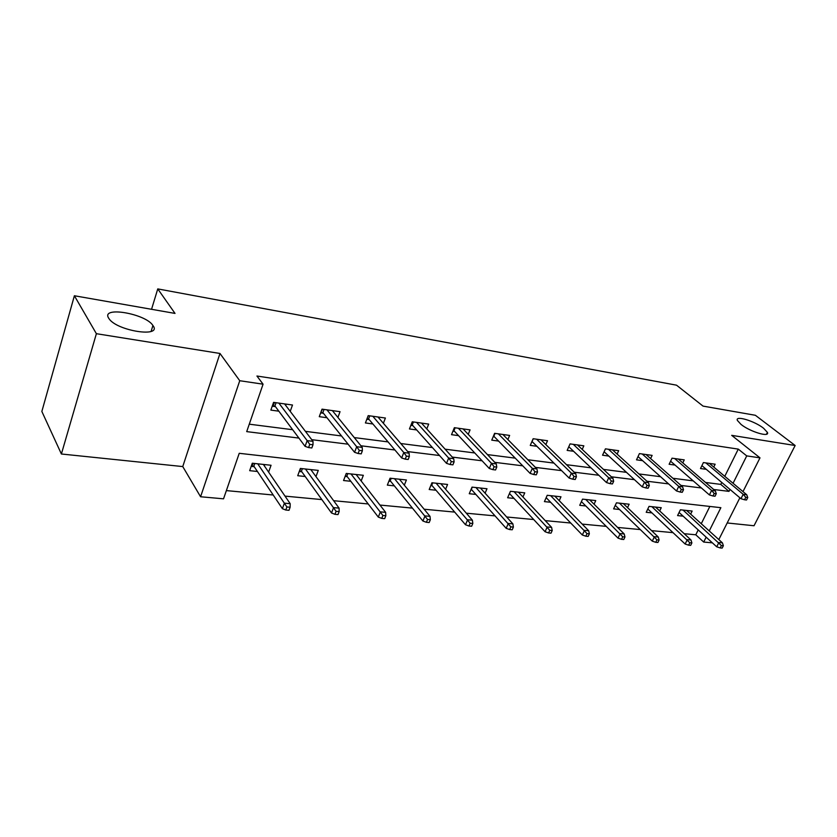 <?xml version="1.0" encoding="UTF-8"?>
<svg xmlns="http://www.w3.org/2000/svg" width="837" height="837" viewBox="0 0 837 837"><rect width="100%" height="100%" fill="white"/><g stroke="black" fill="none" stroke-linecap="round" stroke-linejoin="round"><path stroke-width="1.26" d="M153.014 325.635C162.451 337.939 116.971 331.044 109.009 318.688L108.684 318.196C100.513 305.85 145.784 313.624 152.92 325.509L153.014 325.635M763.553 428.22L767.403 432.384C770.009 437.741 750.046 431.756 741.048 424.432L737.397 420.446C734.855 415.079 754.461 420.948 763.553 428.22M709.253 530.94L720.866 507.682L239.225 453.309L223.531 498.821L200.577 496.759L239.748 380.72L263.069 384.183L246.706 431.62L298.914 438.086M182.759 466.575L219.974 353.465L96.381 333.691L74.388 295.754L41.85 411.448L61.394 453.999L182.759 466.575L200.577 496.759M727.196 522.968L754.022 525.751L795.15 445.504L731.684 435.345L759.996 457.86L742.994 491.601M712.381 542.836L703.697 542.062L706.146 537.155M684.216 533.703L695.788 534.791L703.697 542.062M226.367 490.597L273.207 495.012M285.019 496.121L321.858 499.595M333.639 500.704L368.217 503.958M379.956 505.056L412.442 508.122M424.139 509.22L454.679 512.098M466.324 513.196L495.065 515.895M506.647 516.984L533.713 519.536M545.232 520.624L570.74 523.02M582.186 524.098L606.229 526.358M617.601 527.436L640.295 529.57M651.584 530.637L673.011 532.646M96.381 333.691L61.394 453.999M74.388 295.754L175.017 313.415L157.764 288.901L676.516 385.177L703.028 406.102L755.382 415.288L795.15 445.504M157.764 288.901L151.549 309.292M695.788 534.791L698.204 529.915M701.27 523.732L709.849 506.437M690.64 514.117L692.136 511.062L680.397 509.785L677.572 515.592L683.149 516.178M659.692 510.936L661.251 507.703L649.052 506.375L646.216 512.296L651.95 512.903M627.53 507.63L629.142 504.209L616.451 502.828L613.626 508.875L619.516 509.492M594.071 504.209L595.745 500.578L582.542 499.134L579.727 505.318L585.774 505.956M559.242 500.672L560.978 496.791L547.22 495.295L544.416 501.614L550.641 502.263M522.947 497L524.757 492.857L510.413 491.298L507.63 497.753L514.033 498.423M485.094 493.192L486.988 488.745L472.026 487.124L469.254 493.725L475.855 494.416M445.598 489.258L447.575 484.456L431.944 482.761L429.203 489.519L436.004 490.231M404.323 485.178L406.395 479.978L390.063 478.209L387.343 485.125L394.363 485.858M361.165 480.961L363.342 475.301L346.256 473.439L343.557 480.532L350.808 481.285M315.967 476.598L318.269 470.394L300.378 468.448L297.721 475.719L305.212 476.504M268.614 472.12L271.052 465.267L252.282 463.217L249.677 470.676L257.419 471.482M724.779 476.326L738.276 449.113L256.938 376.022L263.069 384.183M249.269 424.181L292.668 429.716M305.411 431.348L341.527 435.962M354.271 437.584L388.065 441.905M400.787 443.526L432.426 447.565M445.127 449.187L474.778 452.974M487.437 454.596L515.236 458.142M527.854 459.754L553.937 463.081M566.492 464.692L590.985 467.82M603.487 469.411L626.494 472.35M638.924 473.941L660.55 476.703M672.896 478.272L693.235 480.877M705.507 482.447L720.783 484.393L721.756 482.436M713.752 467.067L715.154 464.211L703.404 462.568L700.496 468.542L706.282 469.327M682.804 462.903L684.247 459.879L672.038 458.174L669.129 464.273L675.072 465.079M650.621 458.571L652.117 455.38L639.416 453.602L636.507 459.837L642.596 460.664M617.12 454.083L618.679 450.704L605.444 448.841L602.546 455.213L608.802 456.071M582.217 449.427L583.839 445.818L570.049 443.892L567.162 450.4L573.596 451.279M545.839 444.593L547.524 440.733L533.148 438.724L530.26 445.389L536.883 446.288M507.881 439.561L509.628 435.428L494.615 433.325L491.748 440.147L498.57 441.078M468.228 434.34L470.059 429.883L454.365 427.686L451.52 434.675L458.54 435.627M426.765 428.91L428.69 424.097L412.275 421.796L409.45 428.952L416.69 429.936M383.377 423.281L385.397 418.029L368.207 415.623L365.413 422.957L372.883 423.972M337.918 417.422L340.042 411.678L322.025 409.157L319.274 416.68L326.985 417.736M290.23 411.365L292.49 405.014L273.573 402.367L270.864 410.099L278.836 411.187M219.974 353.465L239.748 380.72M738.276 449.113L746.73 455.893L759.996 457.86M739.877 497.795L718.816 539.583M713.699 489.488L729.006 491.382L729.99 489.415M733.055 483.273L746.73 455.893M311.741 439.676L348.087 444.185M360.914 445.776L394.907 449.982M407.703 451.572L439.519 455.516M452.283 457.096L482.081 460.789M494.813 462.359L522.738 465.822M535.408 467.391L561.606 470.635M574.213 472.204L598.8 475.249M611.345 476.797L634.436 479.664M646.907 481.212L668.596 483.891M680.994 485.429L701.385 487.961M720.783 484.393L729.006 491.382M701.919 465.634L740.965 498.716L743.183 494.322L705.853 462.903M745.777 497.324L744.532 499.762L746.52 500.003L747.755 497.565L745.777 497.324L743.183 494.322L746.75 494.761L709.378 463.405M740.965 498.716L744.532 499.762M747.755 497.565L746.75 494.761M720.186 547.932L722.174 548.099L723.367 545.724L721.389 545.557L720.186 547.932L716.713 546.802L718.868 542.533L722.436 542.857L686.581 510.455M721.389 545.557L683.055 510.068M716.713 546.802L679.089 512.474M722.436 542.857L723.367 545.724M670.594 461.197L709.399 494.929L711.617 490.43L674.674 458.54M714.223 493.495L712.978 495.985L715.039 496.236L716.284 493.736L714.223 493.495L711.617 490.43L715.332 490.89L678.326 459.053M709.399 494.929L712.978 495.985M716.284 493.736L715.332 490.89M638.024 456.583L676.526 490.974L678.744 486.381L642.23 453.999M681.349 489.499L680.115 492.051L682.26 492.313L683.505 489.76L681.349 489.499L678.744 486.381L682.605 486.862L646.038 454.533M676.526 490.974L680.115 492.051M683.505 489.76L682.605 486.862M688.621 545.169L690.682 545.358L691.885 542.931L689.824 542.753L688.621 545.169L685.147 544.029L687.292 539.677L691.006 540.011L655.538 507.076M689.824 542.753L651.887 506.678M685.147 544.029L647.796 509.001M691.006 540.011L691.885 542.931M655.769 542.303L657.913 542.491L659.106 540.022L656.961 539.834L655.769 542.303L652.274 541.141L654.429 536.695L658.29 537.04L623.283 503.571M656.961 539.834L619.474 503.152M652.274 541.141L615.258 505.381M658.29 537.04L659.106 540.022M604.126 451.76L642.251 486.862L644.469 482.164L608.468 449.27M647.085 485.345L645.85 487.95L648.089 488.222L649.324 485.617L647.085 485.345L644.469 482.164L648.497 482.656L612.433 449.825M642.251 486.862L645.85 487.95M649.324 485.617L648.497 482.656M568.626 447.115L569.317 447.209M568.794 446.717L606.501 482.562L608.708 477.76L573.293 444.342M611.334 481.003L610.1 483.671L612.433 483.953L613.667 481.285L611.334 481.003L608.708 477.76L612.914 478.272L577.425 444.918M606.501 482.562L610.1 483.671M613.667 481.285L612.914 478.272M531.715 442.02L532.688 442.145M533.263 438.734L532.05 441.528L569.16 478.073L571.368 473.156L536.622 439.205M573.994 476.462L572.759 479.203L575.207 479.496L576.431 476.766L573.994 476.462L571.368 473.156L575.751 473.7L540.932 439.812M569.16 478.073L572.759 479.203M576.431 476.766L575.751 473.7M621.535 539.321L623.774 539.509L624.967 536.988L622.728 536.789L621.535 539.321L618.041 538.139L620.186 533.587L624.214 533.954L589.719 499.919M622.728 536.789L585.754 499.49M618.041 538.139L581.412 501.604M624.214 533.954L624.967 536.988M585.837 536.203L588.17 536.412L589.363 533.828L587.03 533.619L585.837 536.203L582.343 535.01L584.488 530.355L588.683 530.731L554.785 496.121M587.03 533.619L550.662 495.671M582.343 535.01L546.174 497.659M588.683 530.731L589.363 533.828M510.005 494.102L509.241 494.018M548.58 532.949L551.018 533.169L552.211 530.522L549.773 530.313L548.58 532.949L545.086 531.736L547.22 526.975L551.604 527.373L518.385 492.166M549.773 530.313L514.085 491.696M510.528 491.309L509.409 493.621M545.086 531.736L509.545 493.6M551.604 527.373L552.211 530.522M493.202 436.694L494.468 436.872M495.044 433.388L493.851 436.244L530.124 473.386L532.322 468.354L498.35 433.848M534.948 471.723L533.724 474.527L536.276 474.83L537.511 472.037L534.948 471.723L532.322 468.354L536.915 468.919L502.849 434.476M530.124 473.386L533.724 474.527M537.511 472.037L536.915 468.919M471.922 490.022L470.854 489.907M509.67 529.559L512.213 529.779L513.395 527.08L510.852 526.85L509.67 529.559L506.176 528.325L508.3 523.449L512.882 523.868L480.428 488.034M510.852 526.85L475.939 487.542M472.455 487.165L470.99 489.593M506.176 528.325L471.472 489.519M512.882 523.868L513.395 527.08M452.963 431.139L454.554 431.358M455.14 427.801L453.947 430.72L489.289 468.479L491.465 463.321L458.362 428.251M494.102 466.764L492.878 469.641L495.556 469.955L496.77 467.088L494.102 466.764L491.465 463.321L496.278 463.918L463.07 428.91M489.289 468.479L492.878 469.641M496.77 467.088L496.278 463.918M453.068 430.867L453.947 430.72M432.185 485.763L430.783 485.617M468.982 526.013L471.639 526.243L472.821 523.47L470.153 523.24L468.982 526.013L465.498 524.747L467.601 519.767L472.392 520.195L440.806 483.723M470.153 523.24L436.119 483.211M432.719 482.844L431.746 485.251L430.877 485.387M465.498 524.747L431.746 485.251M472.392 520.195L472.821 523.47M410.883 425.332L412.819 425.604M413.426 421.953L412.243 424.955L446.508 463.342L448.674 458.048L416.564 422.392M451.3 461.574L450.097 464.514L452.901 464.849L454.104 461.909L451.3 461.574L448.674 458.048L453.717 458.676L421.482 423.083M446.508 463.342L450.097 464.514M454.104 461.909L453.717 458.676M410.936 425.175L412.243 424.955M390.67 481.317L388.912 481.129M426.389 522.288L429.172 522.539L430.344 519.704L427.55 519.453L426.389 522.288L422.915 521.012L425.008 515.906L430.019 516.356L399.416 479.224M427.55 519.453L394.52 478.691M391.203 478.335L390.241 480.794L388.964 480.993M422.915 521.012L390.241 480.794M430.019 516.356L430.344 519.704M378.575 417.694L378.805 417.108M369.766 415.843L368.594 418.908L366.836 419.222L369.159 419.578M368.594 418.908L401.655 457.954L403.8 452.524L372.821 416.271M406.416 456.123L405.223 459.136L408.163 459.492L409.356 456.479L406.416 456.123L403.8 452.524L409.084 453.173L377.968 416.993M401.655 457.954L405.223 459.136M409.356 456.479L409.084 453.173M347.25 476.661L345.116 476.431L346.842 476.127L347.805 473.606M381.756 518.396L384.675 518.658L385.836 515.749L382.907 515.487L381.756 518.396L378.314 517.099L380.375 511.857L385.637 512.338L356.133 474.516M382.907 515.487L351.017 473.962M378.314 517.099L346.842 476.127M385.637 512.338L385.836 515.749M333.231 411.658L333.555 410.768M320.665 412.882L322.36 409.199M324.034 409.439L322.873 412.589L321 412.923L323.417 413.258M322.873 412.589L354.564 452.294L356.688 446.717L326.974 409.848M359.293 450.4L358.11 453.497L361.197 453.874L362.379 450.777L359.293 450.4L356.688 446.717L362.243 447.408L332.373 410.601M354.564 452.294L358.11 453.497M362.379 450.777L362.243 447.408M311.824 469.693L311.521 470.53M301.812 471.796L299.248 471.524M302.366 468.668L301.425 471.252L299.583 471.555L300.703 468.49M334.936 514.316L338.012 514.577L339.152 511.595L336.076 511.323L334.936 514.316L331.515 512.987L333.555 507.62L339.079 508.122L310.83 469.588M336.076 511.323L305.463 469.002M331.515 512.987L301.425 471.252M339.079 508.122L339.152 511.595M285.679 405.37L286.118 404.125M272.234 406.196L273.029 406.301L274.369 402.482M276.064 402.723L274.934 405.955L273.029 406.301L275.446 406.636M274.934 405.955L305.076 446.351L307.158 440.628L278.899 403.12M309.753 444.384L308.581 447.565L311.835 447.962L312.996 444.782L309.753 444.384L307.158 440.628L313.007 441.34L284.559 403.905M305.076 446.351L308.581 447.565M312.996 444.782L313.007 441.34M264.733 464.577L264.293 465.801M254.207 466.69L251.184 466.366M254.762 463.489L253.831 466.136L251.968 466.45L253.077 463.311M285.773 510.026L288.995 510.308L290.115 507.243L286.892 506.96L285.773 510.026L282.383 508.676L284.392 503.163L290.188 503.686L263.362 464.43M286.892 506.96L257.733 463.813M282.383 508.676L253.831 466.136M290.188 503.686L290.115 507.243M767.403 432.384L766.483 434.236M152.92 325.509L151.11 331.389"/></g></svg>
